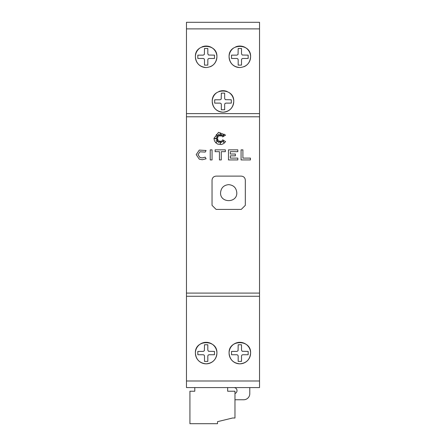 <?xml version="1.0" encoding="UTF-8"?>
<svg xmlns="http://www.w3.org/2000/svg" width="446" height="446" viewBox="0 0 446 446"><rect width="100%" height="100%" fill="white"/><g stroke="black" fill="none" stroke-linecap="round" stroke-linejoin="round"><path stroke-width="0.67" d="M216.098 176.12L241.264 176.12C243.728 176.365 245.083 177.72 245.322 180.184L245.322 205.344L241.264 209.403L216.098 209.403L212.04 205.344L212.04 180.178C212.279 177.72 213.634 176.365 216.104 176.12C213.634 176.365 212.279 177.72 212.04 180.184M220.564 192.761C221.043 187.833 223.753 185.129 228.681 184.644C233.615 185.129 236.319 187.833 236.798 192.761C237.3 203.237 220.062 203.237 220.564 192.761M241.08 149.856L242.903 149.856L242.903 158.107L250.423 158.107L250.423 159.93L241.08 159.93L241.08 149.856L242.903 149.856M196.19 154.634L199.284 150.096L206.074 150.486L205.216 152.097L199.953 151.796L198.013 154.634L199.953 157.477L202.255 157.912L205.216 157.176L206.074 158.787L202.255 159.735L199.284 159.177L196.19 154.634L199.284 150.096M210.233 149.856L212.062 149.856L212.062 159.93L210.233 159.93L210.233 149.856L212.062 149.856M215.134 149.856L225.353 149.856L225.353 151.679L221.266 151.679L221.266 159.93L219.438 159.93L219.438 151.679L215.134 151.679L215.134 149.856L225.353 149.856M228.469 149.856L237.835 149.856L237.835 151.679L230.298 151.679L230.298 154.015L235.388 154.015L235.388 155.844L230.298 155.844L230.298 158.107L237.835 158.107L237.835 159.93L228.469 159.93L228.469 149.856L237.835 149.856M186.473 113.619L186.473 387.58L259.527 387.58L259.527 22.3L186.473 22.3L186.473 113.619L259.527 113.619M213.963 138.366L218.534 132.328L225.581 135.099L222.61 136.911L224.221 134.19L221.768 136.27L221.768 134.302L220.714 136.08L220.229 132.785L219.867 136.08L218.518 134.19L218.824 136.27L216.254 134.525L218.088 137.089L216.254 136.738L217.76 138.031L214.454 138.522L217.76 138.996L216.048 140.445L218.088 139.765L216.254 142.319L218.824 140.691L218.551 142.586L219.867 140.986L220.296 143.913L220.703 141.12L221.584 142.519L221.785 140.691L223.909 142.519L222.61 139.765L225.581 141.627L223.719 143.567L221.433 144.515L217.826 144.153L215.797 142.798L214.437 140.758L213.963 138.366M233.96 387.58A3.044 3.044 0 0 1 234.975 393.495M228.993 92.512A10.754 10.754 0 0 1 223 112.197A10.754 10.754 0 0 1 217.007 92.512M218.886 91.508A10.754 10.754 0 0 1 227.114 91.508M212.246 101.443C211.543 87.578 234.457 87.578 233.754 101.443C233.13 107.96 229.545 111.545 223 112.197C216.455 111.545 212.87 107.96 212.246 101.443M202.049 46.858A10.754 10.754 0 0 1 216.912 56.798C216.299 63.304 212.714 66.889 206.158 67.552A10.754 10.754 0 0 1 200.17 47.861M206.158 67.552C199.596 66.889 196.011 63.304 195.404 56.798C194.668 42.944 217.648 42.944 216.912 56.798A10.754 10.754 0 0 1 210.267 66.738M235.733 46.858A10.754 10.754 0 0 1 250.596 56.798C249.989 63.304 246.404 66.889 239.842 67.552A10.754 10.754 0 0 1 233.855 47.861M239.842 67.552C233.286 66.889 229.701 63.304 229.088 56.798C228.352 42.944 251.332 42.944 250.596 56.798A10.754 10.754 0 0 1 243.951 66.738M229.088 353.081A10.754 10.754 0 0 1 239.842 342.322A10.754 10.754 0 0 1 250.596 353.081A10.754 10.754 0 0 1 239.842 363.836A10.754 10.754 0 0 1 229.088 353.081C228.358 339.228 251.332 339.228 250.596 353.081C249.989 359.582 246.404 363.167 239.842 363.836C233.28 363.167 229.696 359.582 229.088 353.081M195.404 353.081A10.754 10.754 0 0 1 206.158 342.322A10.754 10.754 0 0 1 216.912 353.081A10.754 10.754 0 0 1 206.158 363.836A10.754 10.754 0 0 1 195.404 353.081C194.668 339.228 217.642 339.228 216.912 353.081C216.304 359.582 212.72 363.167 206.158 363.836C199.596 363.167 196.011 359.582 195.404 353.081M208.176 355.1L207.819 355.964L207.819 361.399L204.491 361.399L204.491 355.964L204.134 355.1L203.276 354.743L197.834 354.743L197.834 351.415L203.276 351.415L204.374 350.718L204.491 344.758L207.819 344.758L207.819 350.199L208.522 351.297L214.476 351.415L214.476 354.743L209.04 354.743L208.176 355.1M241.866 355.1L241.509 355.964L241.509 361.399L238.181 361.399L238.181 355.964L237.824 355.1L236.96 354.743L231.524 354.743L231.524 351.415L236.96 351.415L238.064 350.718L238.181 344.758L241.509 344.758L241.509 350.199L242.206 351.297L248.166 351.415L248.166 354.743L242.724 354.743L241.866 355.1M186.473 296.261L259.527 296.261L186.473 296.261M241.866 58.822L241.509 59.68L241.509 65.116L238.181 65.116L238.181 59.68L237.824 58.822L236.96 58.465L231.524 58.465L231.524 55.137L236.96 55.137L238.064 54.434L238.181 48.48L241.509 48.48L241.509 53.916L242.206 55.02L248.166 55.137L248.166 58.465L242.724 58.465L241.866 58.822M208.176 58.822L207.819 59.68L207.819 65.116L204.491 65.116L204.491 59.68L204.134 58.822L203.276 58.465L197.834 58.465L197.834 55.137L203.276 55.137L204.374 54.434L204.491 48.48L207.819 48.48L207.819 53.916L208.522 55.02L214.476 55.137L214.476 58.465L209.04 58.465L208.176 58.822M225.018 103.466L224.661 104.325L224.661 109.766L221.339 109.766L221.339 104.325L220.982 103.466L220.118 103.11L214.682 103.11L214.682 99.781L220.118 99.781L221.222 99.079L221.339 93.125L224.661 93.125L224.661 98.56L225.364 99.664L231.318 99.781L231.318 103.11L225.882 103.11L225.018 103.466M249.788 387.58L249.788 393.667A6.088 6.088 0 0 1 243.7 399.755L234.975 399.755M194.79 387.58L194.79 391.231L189.924 391.231L189.924 423.7L217.52 423.7L217.52 421.671L232.539 418.019L234.975 418.019L234.975 391.231L227.666 391.231L227.666 387.58M199.953 151.796L198.013 154.634M206.074 158.787L202.255 159.735L199.284 159.177M199.953 157.477L202.255 157.912L205.216 157.176M245.322 205.344L241.264 209.403M216.098 209.403L212.04 205.344M241.258 176.12C243.728 176.365 245.083 177.72 245.322 180.184M186.473 116.796L259.527 116.796M186.473 380.99L259.527 380.99M186.473 28.884L259.527 28.884M186.473 293.083L259.527 293.083"/></g></svg>
